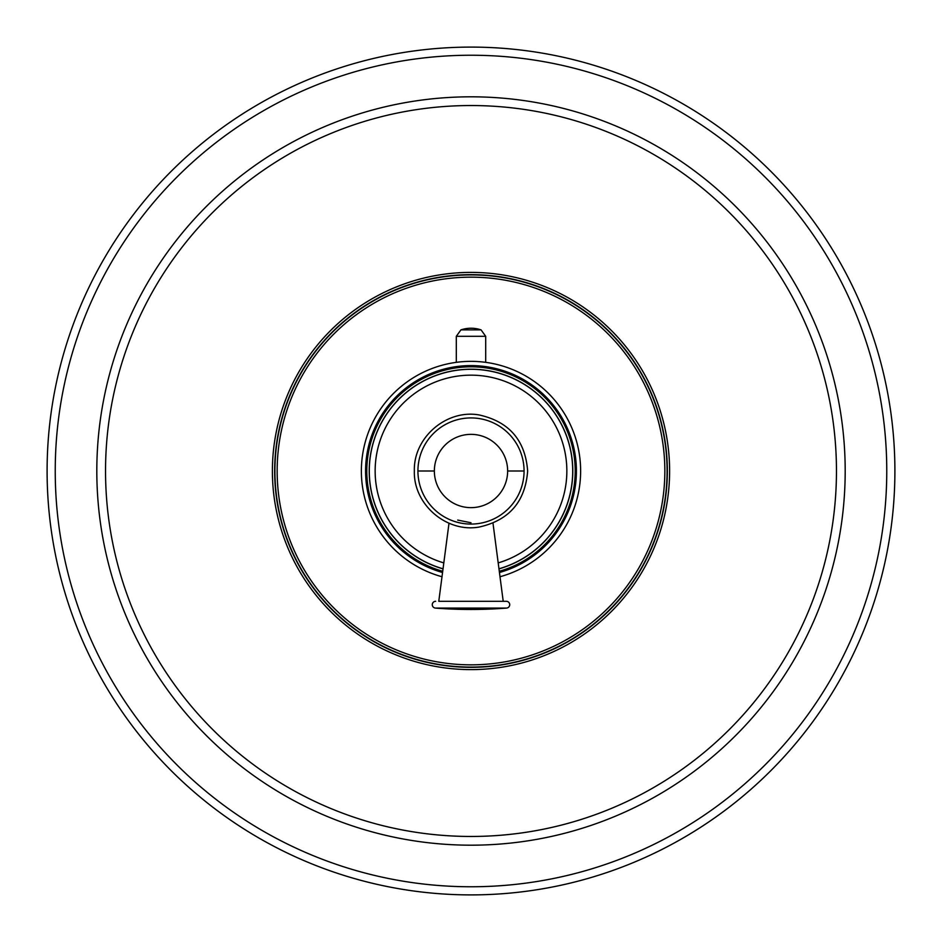 <?xml version="1.0" encoding="UTF-8"?>
<svg xmlns="http://www.w3.org/2000/svg" width="942" height="942" viewBox="0 0 942 942"><rect width="100%" height="100%" fill="white"/><g stroke="black" fill="none" stroke-linecap="round" stroke-linejoin="round"><path stroke-width="1.41" d="M471 47.1A423.9 423.9 0 0 0 47.1 471A423.9 423.9 0 0 0 471 894.9A423.9 423.9 0 0 0 894.9 471A423.9 423.9 0 0 0 471 47.1A423.9 423.9 0 0 1 894.9 471A423.9 423.9 0 0 1 471 894.9A423.9 423.9 0 0 1 47.1 471A423.9 423.9 0 0 1 471 47.1M469.728 361.363L471.236 361.351M473.543 361.387L474.792 361.422L473.543 361.387M476.016 361.469L477.194 361.528L476.016 361.469M478.336 361.598L479.419 361.681L478.336 361.598M480.444 361.763L483.729 362.093M484.588 362.199L485.448 362.305M464.959 361.516L465.701 361.481M462.946 361.646L463.664 361.598M458.295 362.093L461.097 361.799M460.991 361.81L460.214 361.881M457.106 362.234L456.481 362.317M456.552 362.305L457.671 362.164M467.208 361.422L468.457 361.387M471 361.351A109.649 109.649 0 0 0 441.998 576.74A109.649 109.649 0 0 1 471 361.351A109.649 109.649 0 0 1 500.002 576.74A109.649 109.649 0 0 0 471 361.351M457.706 520.078L471 522.751M506.596 608.073L435.404 608.073A453.29 453.29 0 0 0 506.596 608.073A3.391 3.391 0 0 0 509.716 604.564A3.391 3.391 0 0 0 506.325 601.302L438.784 601.302L449.004 523.21M503.216 601.302L492.996 523.21M438.784 601.302L506.325 601.302M435.404 608.073A3.391 3.391 0 0 1 432.284 604.564A3.391 3.391 0 0 1 435.675 601.302M471 55.237A415.763 415.763 0 0 0 55.237 471A415.763 415.763 0 0 0 471 886.763A415.763 415.763 0 0 0 886.763 471A415.763 415.763 0 0 0 471 55.237M471 96.814A374.186 374.186 0 0 1 845.186 471A374.186 374.186 0 0 1 471 845.186A374.186 374.186 0 0 1 96.814 471A374.186 374.186 0 0 1 471 96.814M471 105.539A365.461 365.461 0 0 0 105.539 471A365.461 365.461 0 0 0 471 836.461A365.461 365.461 0 0 0 836.461 471A365.461 365.461 0 0 0 471 105.539M471 669.609A198.609 198.609 0 0 0 669.609 471A198.609 198.609 0 0 0 471 272.391A198.609 198.609 0 0 0 272.391 471A198.609 198.609 0 0 0 471 669.609M471 667.348A196.348 196.348 0 0 0 667.348 471A196.348 196.348 0 0 0 471 274.652A196.348 196.348 0 0 0 274.652 471A196.348 196.348 0 0 0 471 667.348M471 274.911A196.089 196.089 0 0 0 274.911 471A196.089 196.089 0 0 0 471 667.089A196.089 196.089 0 0 0 667.089 471A196.089 196.089 0 0 0 471 274.911M471 277.16A193.84 193.84 0 0 0 277.16 471A193.84 193.84 0 0 0 471 664.84A193.84 193.84 0 0 0 664.84 471A193.84 193.84 0 0 0 471 277.16M456.305 362.34L456.305 336.306L485.695 336.306L485.695 362.34M499.448 572.5A105.41 105.41 0 0 0 471 365.59A105.41 105.41 0 0 0 442.552 572.5M442.716 571.276A104.185 104.185 0 0 1 471 366.815A104.185 104.185 0 0 1 499.284 571.276M443.023 568.874A101.795 101.795 0 0 1 471 369.205A101.795 101.795 0 0 1 498.977 568.874M498.966 568.791A101.712 101.712 0 0 0 471 369.288A101.712 101.712 0 0 0 443.034 568.791M498.188 562.904A95.837 95.837 0 0 0 471 375.163A95.837 95.837 0 0 0 443.812 562.904M524.07 471A53.07 53.07 0 0 1 471 524.07A53.07 53.07 0 0 1 417.93 471A53.07 53.07 0 0 1 471 417.93A53.07 53.07 0 0 1 524.07 471L507.644 471A36.644 36.644 0 0 1 471 507.644A36.644 36.644 0 0 1 434.356 471A36.644 36.644 0 0 1 471 434.356A36.644 36.644 0 0 1 507.644 471M434.356 471L417.93 471M481.068 329.877A31.651 31.651 0 0 0 460.932 329.877L481.068 329.877L485.695 336.306M414.35 471C413.303 504.253 446.214 532.807 478.983 527.084C509.08 520.431 525.306 501.733 527.65 471C525.306 440.267 509.08 421.569 478.983 414.916C446.214 409.193 413.303 437.747 414.35 471M460.932 329.877L456.305 336.306"/></g></svg>
